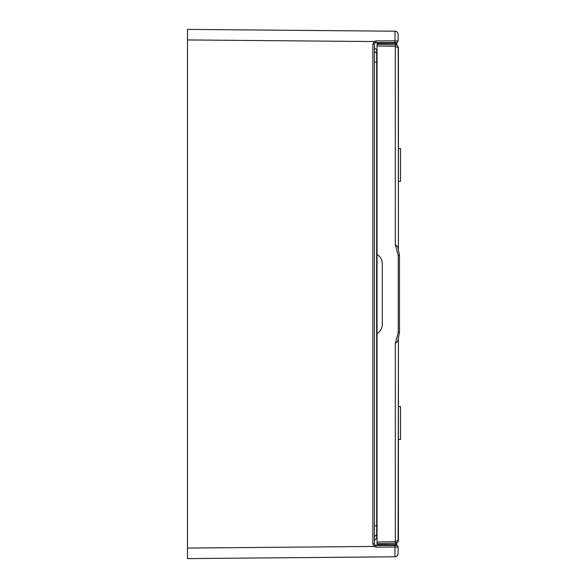 <?xml version="1.0" encoding="UTF-8"?>
<svg xmlns="http://www.w3.org/2000/svg" width="588" height="588" viewBox="0 0 588 588"><rect width="100%" height="100%" fill="white"/><g stroke="black" fill="none" stroke-linecap="round" stroke-linejoin="round"><path stroke-width="0.88" d="M187.476 29.4L394.974 31.208L187.476 29.4L187.476 548.067L374.174 546.443L375.078 545.149L375.989 545.443L375.078 545.149L374.409 543.863L375.078 545.149M187.476 558.6L394.974 556.792L187.476 558.6L187.476 548.067L187.476 554.91M187.476 33.09L187.476 39.933L374.174 41.557L375.078 42.85L374.409 44.137L375.078 42.85L375.989 42.556L396.525 42.556A1.58 1.58 0 0 0 398.105 40.976L398.105 34.369L398.105 40.976A1.58 1.58 0 0 1 396.525 42.556M394.974 31.208A3.16 3.16 0 0 1 398.105 34.369A3.16 3.16 0 0 0 394.974 31.208A3.16 3.16 0 0 1 398.105 34.369A3.16 3.16 0 0 0 394.974 31.208L394.974 40.844L376.004 40.873L375.989 42.556L375.078 42.85M376.004 40.873L374.174 41.557L372.843 44.137L374.409 44.137L374.409 543.863L372.843 543.863L374.174 546.443L376.004 547.127L375.989 545.443L396.525 545.443A1.58 1.58 0 0 1 398.105 547.024A1.58 1.58 0 0 0 396.525 545.443M377.04 541.732L377.04 538.667L376.658 538.718A2.631 2.631 -0 0 0 374.409 541.327L374.409 537.741A2.631 2.631 179.9 0 1 376.658 535.131L377.04 535.08M374.409 61.277L374.409 526.723M374.409 527.642L374.409 528.553M374.409 60.358L374.409 59.447M374.409 50.318L374.409 50.259A2.631 2.631 -179.9 0 0 376.658 52.869L377.04 52.92M377.04 46.268L377.04 49.333L376.658 49.282A2.631 2.631 0 0 1 374.409 46.672L374.409 50.259M394.974 556.792A3.16 3.16 0 0 0 398.105 553.631A3.16 3.16 0 0 1 394.974 556.792A3.16 3.16 0 0 0 398.105 553.631A3.16 3.16 0 0 1 394.974 556.792L394.974 547.156L398.105 547.024L398.105 553.631L398.105 547.024L376.004 547.127M394.974 40.844L398.105 40.976L394.974 40.844L394.96 42.556M377.04 538.667L376.658 538.718L376.658 49.282L377.04 49.333M377.04 542.018L377.04 543.599L395.312 543.275L395.312 541.702L377.04 542.018L377.04 44.401L395.312 44.725A3.16 3.16 0 0 1 395.474 44.725L396.841 45.144L396.841 43.35L396.804 45.122L397.797 45.996M396.841 544.65L396.841 542.856L396.841 544.65L377.04 544.65L377.04 543.599L395.312 543.275C397.113 543.158 398.15 542.107 398.421 540.122L398.421 339.394L398.091 541.526M396.841 43.35L377.04 43.35L377.04 44.401L395.312 44.725C397.113 44.842 398.15 45.893 398.421 47.878L398.421 148.558L400.524 148.558L400.524 181.42L398.421 181.42L398.421 248.606L398.223 46.775M377.04 254.508C380.443 256.596 382.2 259.639 382.303 263.63L382.303 324.37C382.2 328.361 380.443 331.404 377.04 333.492M398.421 540.122L395.312 541.702L395.312 343.473L398.23 332.367L398.23 255.633L395.312 244.527L397.833 246.923L399.472 255.633L397.833 246.923M398.23 332.367L399.472 332.367L399.472 255.633L398.23 255.633M398.421 181.42L398.421 148.558M398.421 406.58L400.524 406.58L400.524 439.442L398.421 439.442M397.797 542.004L395.474 543.275A3.16 3.16 0 0 1 395.312 543.275M395.643 543.253L395.474 544.65M395.32 343.473L397.833 341.077L399.472 332.367L397.833 341.077M395.643 44.747L395.474 43.35M398.333 47.15L398.421 47.878L395.312 46.298L395.312 44.725M372.843 44.137L372.843 543.863M394.974 547.156L394.96 545.443M374.409 525.797L377.04 525.797M377.04 62.203L374.409 62.203M377.04 45.982L395.312 46.298L395.312 244.527"/></g></svg>
